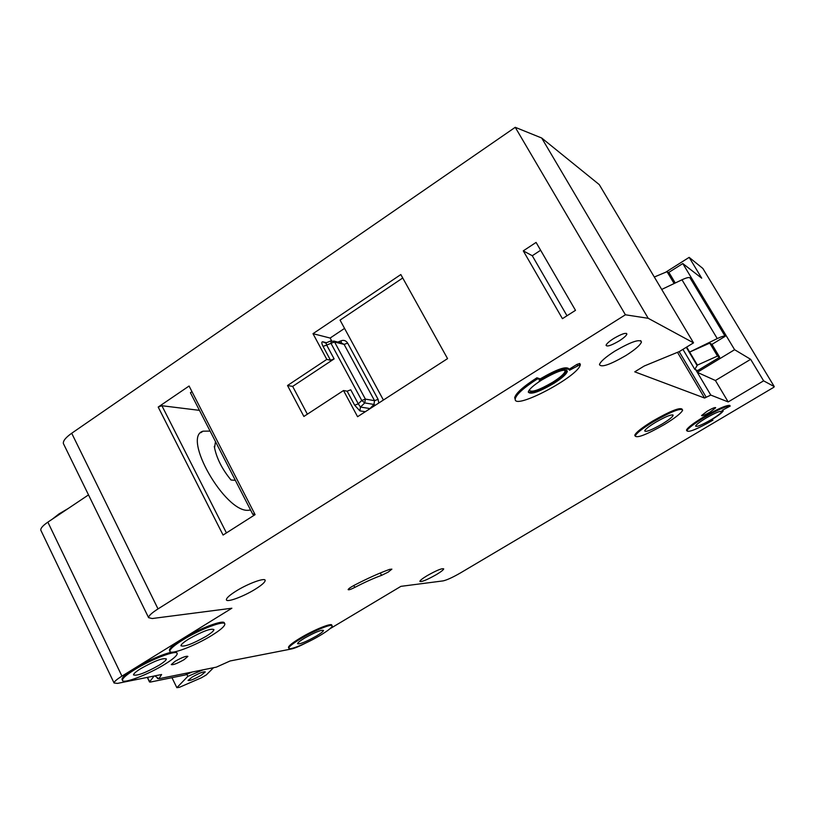 <?xml version="1.0" encoding="UTF-8"?>
<svg xmlns="http://www.w3.org/2000/svg" width="815" height="815" viewBox="0 0 815 815"><rect width="100%" height="100%" fill="white"/><g stroke="black" fill="none" stroke-linecap="round" stroke-linejoin="round"><path stroke-width="1.22" d="M192.075 677.133C199.217 673.129 203.628 671.387 205.288 671.896L201.254 675.217C194.164 679.201 189.763 680.943 188.061 680.443L192.075 677.133M213.52 667.709L206.276 674.952L201.366 677.805L179.341 687.34L176.855 687.687L187.817 676.379L186.869 674.433M171.955 677.673L176.855 687.687M203.047 669.828L187.817 676.379M381.552 575.37C373.82 578.161 364.906 582.165 354.81 587.411C350.786 589.428 348.555 590.162 348.117 589.622C348.463 588.746 350.47 587.309 354.158 585.323C367.626 578.334 379.464 573.016 389.682 569.359L391.883 569.135L388.215 572.099L381.552 575.37L380.299 572.996M682.216 409.293C680.199 407.052 670.409 410.954 652.835 420.988C641.925 427.692 635.904 432.439 634.773 435.241L635.201 436.106M664.337 424.544C646.815 434.538 637.106 438.368 635.211 436.015C636.352 433.213 642.383 428.466 653.294 421.773C671.183 411.565 680.973 407.714 682.644 410.19C681.309 413.123 675.207 417.912 664.337 424.544M712.147 419.379L712.931 420.194C697.11 429.189 688.431 432.714 686.902 430.789C688.064 428.272 693.86 423.851 704.282 417.524C717.77 409.751 726.399 405.941 730.179 406.104L729.751 405.391C725.971 405.238 717.343 409.038 703.865 416.811C693.443 423.138 687.646 427.569 686.485 430.086L686.892 430.809M224.543 623.577L224.4 623.281C225.011 618.809 199.329 628.355 182.142 639.164C173.717 644.461 169.489 648.159 169.439 650.258L169.683 650.767M211.849 635.374C195.172 645.816 169.744 655.484 169.877 651.165C169.928 649.066 174.166 645.368 182.591 640.081C199.777 629.272 225.46 619.706 224.848 624.168C224.645 626.378 220.315 630.107 211.849 635.374M52.17 519.257L59.016 513.898L68.195 508.509M171.527 652.143C160.81 654.873 148.289 660.466 133.955 668.932C125.968 673.944 121.995 677.418 122.036 679.364L122.23 679.761M165.017 664.133C148.534 674.453 122.454 684.437 122.464 680.25C122.423 678.314 126.407 674.84 134.393 669.828C151.376 659.152 177.721 649.26 177.222 653.589C177.12 655.617 173.055 659.131 165.017 664.133M331.939 625.604L331.787 625.288C332.449 622.314 313.663 629.903 299.951 638.237C292.544 642.75 288.714 645.796 288.459 647.375L288.642 647.742M320.468 635.221C307.061 643.341 288.408 650.981 288.826 648.098C289.081 646.519 292.911 643.483 300.328 638.97C314.04 630.627 332.826 623.027 332.153 626.002C331.797 627.642 327.895 630.718 320.468 635.221M541.69 380.024C557.002 371.171 565.559 368.288 567.342 371.396C566.466 374.207 561.942 378.211 553.782 383.427C538.746 392.127 530.249 394.99 528.293 391.995C529.037 389.275 533.509 385.291 541.69 380.024M528.283 392.107C532.694 392.861 540.997 389.621 553.191 382.388C561.352 377.182 565.865 373.168 566.741 370.356L566.751 370.193M540.009 379.016L540.396 378.771C556.93 369.164 566.445 365.884 568.931 368.94M514.673 397.71L515.263 398.769C512.594 411.269 579.343 376.112 580.341 364.509L569.512 370.244C567.535 366.781 558.03 369.979 541.007 379.831L539.133 381.033L540.345 379.647L537.513 378.853L536.912 377.783C523.25 386.585 515.844 393.227 514.673 397.71L515.263 399.381M210.097 431.094L203.067 431.176C181.684 436.759 225.083 512.747 248.422 510.282L250.592 510.037M304.443 638.196C315.089 632.236 321.446 629.649 323.524 630.433C323.321 631.411 320.988 633.255 316.536 635.955C306.012 641.853 299.686 644.431 297.526 643.687C297.689 642.74 300.002 640.906 304.443 638.196M140.7 668.657C154.432 660.945 162.99 657.705 166.362 658.928C166.311 660.14 163.886 662.238 159.068 665.244C145.539 672.854 137.022 676.073 133.507 674.922C133.497 673.75 135.901 671.662 140.7 668.657M655.555 422.343C666.252 416.241 672.11 413.928 673.139 415.406C672.365 417.148 668.707 420.01 662.188 424.004C651.623 430.025 645.796 432.327 644.685 430.901C645.388 429.199 649.015 426.347 655.555 422.343M235.932 591.17C248.096 583.469 265.639 577.142 265.181 580.525C264.977 582.277 261.747 585.129 255.482 589.072C243.573 596.58 226.163 602.978 226.376 599.657C226.499 597.955 229.677 595.133 235.932 591.17M427.142 575.675C436.657 570.317 442.178 568.065 443.717 568.901C443.401 569.93 440.956 571.835 436.382 574.595C426.958 579.903 421.457 582.155 419.857 581.35C420.132 580.341 422.567 578.446 427.142 575.675M188.611 639.113C202.334 631.38 210.769 628.212 213.927 629.577C213.825 630.891 211.238 633.123 206.164 636.291C192.656 643.911 184.251 647.069 180.95 645.775C181.001 644.502 183.558 642.281 188.611 639.113M614.928 351.092C631.075 341.74 639.928 338.704 641.466 341.994C640.315 345.153 635.109 349.676 625.828 355.564C609.987 364.743 601.205 367.759 599.463 364.59C600.461 361.544 605.616 357.052 614.928 351.092M564.296 370L565.111 371.222C564.316 373.79 560.18 377.467 552.702 382.245C538.909 390.242 531.125 392.85 529.322 390.09L529.363 389.906M706.055 418.064C715.692 412.594 720.929 410.454 721.764 411.667C720.99 413.225 717.475 415.895 711.24 419.664C701.715 425.084 696.499 427.213 695.602 426.041C696.316 424.513 699.8 421.864 706.055 418.064M175.052 661.332C181.959 657.45 186.238 655.81 187.888 656.401L184.078 659.661C177.222 663.522 172.943 665.152 171.262 664.582L175.052 661.332M710.018 412.135L715.702 407.765C715.244 407.093 712.412 408.234 707.206 411.198L701.542 415.548C702.021 416.21 704.843 415.079 710.018 412.135M619.186 340.904C623.76 337.97 626.327 335.699 626.888 334.099C626.093 332.388 621.702 333.855 613.715 338.49C609.131 341.444 606.574 343.706 606.065 345.275C606.9 346.956 611.27 345.499 619.186 340.904M41.005 530.606L40.811 530.188C40.475 528.293 42.818 525.604 47.861 522.14L88.509 494.888M63.753 444.297L63.376 443.533C62.938 440.925 65.72 437.502 71.7 433.254L158.018 608.907C151.712 612.951 148.564 615.865 148.585 617.648L152.181 618.534L231.868 608.224L121.944 676.124C116.667 679.425 114.049 681.727 114.08 683.011L117.462 683.398L161.604 674.514L158.854 678.752L216.342 667.139L230.095 660.975L291.699 648.923C294.867 648.2 299.492 646.264 305.574 643.127M541.69 138.01L648.22 318.308L693.524 342.86L599.259 184.608L541.69 138.01L515.243 127.313L71.7 433.254M665.59 272.281L689.154 257.367L701.715 278.19L682.797 263.561L734.61 349.706L750.646 359.323L715.427 380.513L697.283 372.333L734.61 349.706M329.851 628.823L400.909 586.352L443.095 580.891C446.885 580.056 452.651 577.417 460.383 572.976L773.873 387.237L774.25 386.595L702.887 268.481L689.154 257.367M176.987 653.1L175.205 651.766M579.74 363.459L580.26 364.366L579.74 363.459L576.949 364.397L569.257 369.205M539.836 378.761L536.912 377.783M774.25 386.595L763.614 380.839L728.182 401.927L710.792 395.081L704.568 398.036L634.753 371.834L644.217 366.017L679.323 351.571L693.524 342.86M648.22 318.308L625.411 314.784L158.018 608.907M654.302 277.019L667.037 271.68L669.543 273.463L675.248 282.988M661.709 289.437L681.982 279.789C686.199 277.823 688.848 277.151 689.938 277.762L725.207 336.289L711.974 344.368L719.665 357.225L697.579 370.611L694.798 369.348L697.406 365.1L717.506 356.053L719.665 357.225M695.776 369.796L710.792 395.081M668.412 272.658L682.797 263.561M763.614 380.839L750.646 359.323M214.528 447.924L215.486 441.598M235.341 480.31L231.053 480.025L230.299 479.128M191.973 391.658L190.415 392.718L252.864 514.469L254.474 513.44M254.993 514.448L252.864 514.469M158.202 407.062L189.08 386.025L255.095 514.642L223.076 535.048L158.202 407.062L161.9 405.727L226.438 532.908M562.432 318.675L523.281 250.867L536.087 242.422L575.492 310.342L562.432 318.675M357.581 416.71L447.557 358.62L400.827 274.553L313.001 333.681L326.805 359.395L287.522 385.505L303.883 416.465L343.522 390.538L357.581 416.71M515.243 127.313L625.411 314.784M192.197 672.018L185.25 674.963L150.245 682.094L149.644 681.758L154.015 676.165M154.962 675.971L158.854 678.752M158.579 678.549L157.376 678.467L157.682 677.917M677.489 352.325L704.568 398.036M686.678 347.058L689.653 352.06L717.251 338.592C721.479 336.564 724.087 335.78 725.085 336.208L725.207 336.289M697.406 365.1L689.653 352.06L709.763 343.105L711.974 344.368M709.763 343.105L717.506 356.053M682.939 349.36L694.798 369.348M686.291 347.302L697.008 365.344M667.037 271.68L674.127 283.528M515.263 398.769C516.445 394.287 523.862 387.655 537.513 378.853M730.179 406.104L722.141 410.353L723.221 410.862C721.958 413.042 717.098 416.567 708.643 421.416L712.931 420.194M369.572 408.967L373.953 404.454L364.774 402.926L360.474 407.052L358.294 403.822L354.668 405.208L347.129 391.18L343.522 390.538M347.129 391.18L350.756 389.815L358.294 403.822L361.758 400.481L330.951 343.309L326.683 345.081L334.119 358.895L292.656 386.402L307.367 414.183M292.656 386.402L287.522 385.505M334.119 358.895L330.493 360.22L326.805 359.395M331.542 340.67L330.136 338.052L313.001 333.681M344.551 328.404L330.136 338.052M402.742 277.986L340.059 320.112L383.407 400.043M566.995 315.762L532.277 255.737L523.281 250.867M532.277 255.737L540.63 250.256M199.451 410.353L161.9 405.727M728.182 401.927L715.427 380.513M330.493 360.22L323.056 346.385L326.683 345.081L326 342.993M147.546 677.438L149.644 681.758M47.861 522.14L121.944 676.124M679.17 351.632L706.126 397.109M681.982 279.789L717.251 338.592M689.938 277.762L725.085 336.208M576.949 364.397L577.55 365.446M354.81 587.411L353.812 585.506M354.668 405.208L359.884 410.882L360.474 407.052L369.715 408.529M365.314 411.718L359.884 410.882M325.684 343.044L322.72 341.791C321.426 341.76 321.538 343.288 323.056 346.385M322.72 341.791L326.479 342.707M337.899 342.086L341.149 340.741C343.899 339.835 346.059 340.629 347.648 343.115L344.103 344.399L334.568 342.005L365.375 399.095L374.554 400.685L344.103 344.399L341.597 343.023L333.692 341.027M378.781 403.018L378.089 399.319L374.554 400.685L373.953 404.454L375.318 405.259M347.648 343.115L378.089 399.319M229.616 469.145L219.612 449.646M341.149 340.741L341.342 342.952M331.277 340.802L330.951 343.309L334.568 342.005L331.114 340.782M365.375 399.095L361.758 400.481L364.774 402.926L365.375 399.095M634.773 435.241L635.211 436.015M169.439 650.258L169.877 651.165M122.036 679.364L122.464 680.25M288.459 647.375L288.826 648.098M566.741 370.356L567.342 371.396M203.067 431.176L200.745 432.724M672.813 414.845L673.139 415.406M264.895 579.974L265.181 580.525M640.651 340.599L641.466 341.994M564.449 370.051L565.111 371.222M626.888 334.099L626.45 333.366M147.332 677.489L149.532 682.023M40.811 530.188L114.08 683.011M686.485 430.086L686.902 430.789M231.053 480.025C221.975 469.063 216.383 457.857 214.274 446.406M330.91 340.874L325.847 342.972M148.585 617.648L63.376 443.533"/></g></svg>
